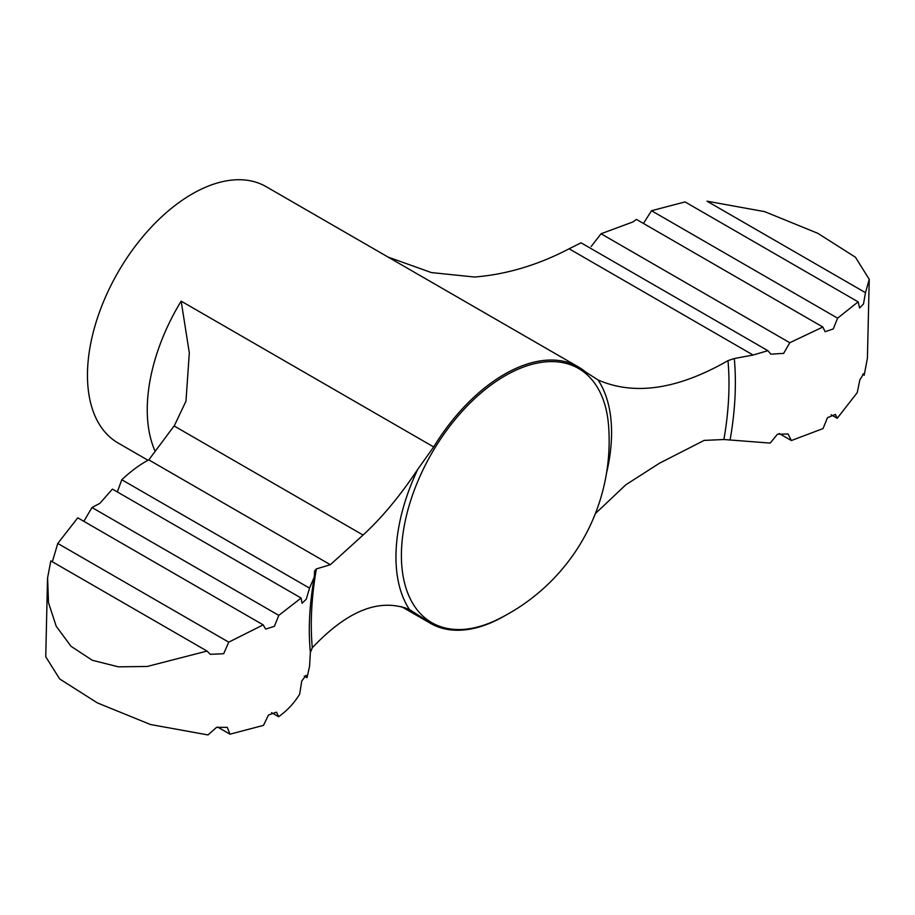 <?xml version="1.0" encoding="UTF-8"?>
<svg xmlns="http://www.w3.org/2000/svg" width="915" height="915" viewBox="0 0 915 915"><rect width="100%" height="100%" fill="white"/><g stroke="black" fill="none" stroke-linecap="round" stroke-linejoin="round"><path stroke-width="1.37" d="M148.024 460.279L118.115 443.02A148.013 85.45 -60 0 1 118.115 272.11A148.013 85.45 -60 0 1 266.128 186.66L578.429 366.972A148.013 85.45 120 0 1 585.428 371.856L598.067 379.977C634.507 395.863 677.821 389.424 727.985 360.636L734.299 358.52L753.114 355.031L767.902 350.685L581.036 242.807L569.119 248.8C537.883 265.098 506.338 274.5 474.473 277.028L431.365 272.567L388.12 257.092M83.86 521.333L91.98 507.516L99.884 503.353L112.408 489.102L301.104 598.044L302.076 603.237L306.262 599.222L309.533 588.128L121.798 479.735L117.646 491.058M121.798 479.735C131.234 470.916 140.235 464.294 148.802 459.879L174.456 425.475L185.985 401.147L189.314 352.835L181.159 301.149A148.013 85.45 -60 0 0 155.161 451.301M595.368 513.59L625.894 484.744L659.532 463.196L704.138 440.401L723.891 439.52L770.201 443.089L777.384 434.259L788.078 433.996L791.395 440.538L779.248 433.527M47.511 578.726L45.75 656.764L59.681 678.964L97.425 702.926L150.46 724.508L208.002 734.939L216.5 727.391L227.275 727.333L229.962 734.185L263.486 725.378L268.484 715.004L276.536 712.167L278.618 716.731C287.39 710.44 294.401 702.892 299.685 694.096L301.721 681.069L305.965 675.339L306.994 677.74L309.556 666.337L310.357 652.441L312.29 647.786C347.528 610.385 379.919 597.644 409.485 609.562L423.428 618.437A148.013 85.45 120 0 0 430.427 623.321A148.013 85.45 120 0 0 504.428 616.001A148.013 85.45 120 0 0 505.149 615.578M578.429 366.972A148.013 85.45 120 0 0 433.676 446.943L181.159 301.149M312.29 647.786A295.351 170.522 -60 0 1 316.384 568.913L330.361 564.704L363.083 535.046C381.99 517.673 400.244 495.701 417.869 469.132L433.676 446.943M306.994 677.74L304.26 676.151M330.361 564.704L148.802 459.879M309.533 588.128L314.325 576.896L314.566 571.074L316.384 568.913M865.476 292.663L869.25 279.35L855.411 257.207L817.804 233.302L764.665 211.639L706.998 201.174L865.476 292.663L863.497 303.974L859.597 308L858.156 301.87L685.038 201.918L651.514 210.725L643.439 223.454M651.514 210.725L837.602 318.168L833.29 328.931L825.124 331.699L822.848 327.032L636.383 219.371L633.043 221.899L601.052 233.771L591.182 246.478M601.052 233.771L789.782 342.725L822.848 327.032M91.98 507.516L278.789 615.372L274.409 626.306L265.659 629.097L263.177 624.865L77.775 517.821L57.771 543.441L52.361 561.776M50.817 560.884L47.591 577.845L48.506 602.733L56.215 626.249L71.004 646.287L92.289 660.264L118.355 666.829L147.178 666.475L207.042 651.068L50.817 560.884M278.618 716.731L271.561 712.648M791.395 440.538L823.02 428.586L827.48 417.697L835.395 414.426L837.225 418.292L831.14 414.769M869.25 279.35L867.409 358.257L864.183 375.23L863.76 373.606L859.894 379.725L857.229 392.661L837.225 418.292M864.183 375.23L862.639 374.327M229.962 734.185L217.541 727.013M837.602 318.168L858.156 301.87M789.782 342.725L783.64 353.384L770.83 354.162L767.902 350.685M278.789 615.372L301.104 598.044M207.042 651.068L210.29 654.328L223.683 653.71L228.75 642.158L263.177 624.865M228.75 642.158L57.771 543.441M753.114 355.031L569.119 248.8M423.428 618.437L404.659 607.606M409.485 609.562A152.462 88.023 -60 0 1 417.869 469.132M598.067 379.977A152.462 88.023 -60 0 1 606.519 473.135M496.525 619.981A146.766 84.74 -60 0 1 401.399 555.497A146.766 84.74 -60 0 1 500.848 378.341A146.766 84.74 -60 0 1 608.589 425.887A198.749 198.749 0 0 1 496.525 619.981M727.985 360.636A295.351 170.522 -60 0 1 723.891 439.52M363.083 535.046L174.102 425.944M734.299 358.52A301.275 173.942 -60 0 1 730.101 439.886M310.357 652.441A301.275 173.942 -60 0 1 309.43 637.252C308.79 619.592 310.414 599.462 314.314 576.896M401.479 606.611L430.427 623.321"/></g></svg>

